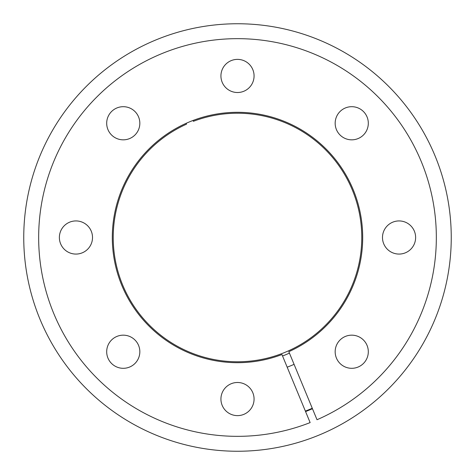 <?xml version="1.0" encoding="UTF-8"?>
<svg xmlns="http://www.w3.org/2000/svg" width="475" height="475" viewBox="0 0 475 475"><rect width="100%" height="100%" fill="white"/><g stroke="black" fill="none" stroke-linecap="round" stroke-linejoin="round"><path stroke-width="0.71" d="M282.542 355.989A126.76 126.76 0 0 0 289.429 353.133M294.072 364.343A138.884 138.884 0 0 1 287.185 367.193M305.378 411.113A186.408 186.408 0 0 0 312.265 408.257M193.058 120.46L193.408 121.309A124.272 124.272 0 0 1 360.543 254.95A124.272 124.272 0 0 1 162.836 336.846A124.272 124.272 0 0 1 186.521 124.165L186.164 123.316M281.942 354.54A125.192 125.192 0 0 1 113.543 219.925A125.192 125.192 0 0 1 312.722 137.423A125.192 125.192 0 0 1 288.836 351.684L317.021 419.74A198.835 198.835 0 0 0 357.556 78.998A198.835 198.835 0 0 0 40.529 210.312A198.835 198.835 0 0 0 310.133 422.596L281.942 354.54M351.738 335.166A16.572 16.572 0 0 0 335.166 351.738A16.572 16.572 0 0 0 351.738 368.309A16.572 16.572 0 0 0 368.309 351.738A16.572 16.572 0 0 0 351.738 335.166M399.053 220.928A16.572 16.572 0 0 0 382.488 237.5A16.572 16.572 0 0 0 399.053 254.072A16.572 16.572 0 0 0 415.625 237.5A16.572 16.572 0 0 0 399.053 220.928M351.738 106.691A16.572 16.572 0 0 0 335.166 123.263A16.572 16.572 0 0 0 351.738 139.834A16.572 16.572 0 0 0 368.309 123.263A16.572 16.572 0 0 0 351.738 106.691M237.5 59.375A16.572 16.572 0 0 0 220.928 75.947A16.572 16.572 0 0 0 237.5 92.512A16.572 16.572 0 0 0 254.072 75.947A16.572 16.572 0 0 0 237.5 59.375M123.263 106.691A16.572 16.572 0 0 0 106.691 123.263A16.572 16.572 0 0 0 123.263 139.834A16.572 16.572 0 0 0 139.834 123.263A16.572 16.572 0 0 0 123.263 106.691M75.947 220.928A16.572 16.572 0 0 0 59.375 237.5A16.572 16.572 0 0 0 75.947 254.072A16.572 16.572 0 0 0 92.512 237.5A16.572 16.572 0 0 0 75.947 220.928M123.263 335.166A16.572 16.572 0 0 0 106.691 351.738A16.572 16.572 0 0 0 123.263 368.309A16.572 16.572 0 0 0 139.834 351.738A16.572 16.572 0 0 0 123.263 335.166M237.5 382.488A16.572 16.572 0 0 0 220.928 399.053A16.572 16.572 0 0 0 237.5 415.625A16.572 16.572 0 0 0 254.072 399.053A16.572 16.572 0 0 0 237.5 382.488M23.75 237.5A213.75 213.75 0 0 1 237.5 23.75A213.75 213.75 0 0 1 451.25 237.5A213.75 213.75 0 0 1 237.5 451.25A213.75 213.75 0 0 1 23.75 237.5M305.567 411.57A186.907 186.907 0 0 0 312.455 408.72"/></g></svg>
